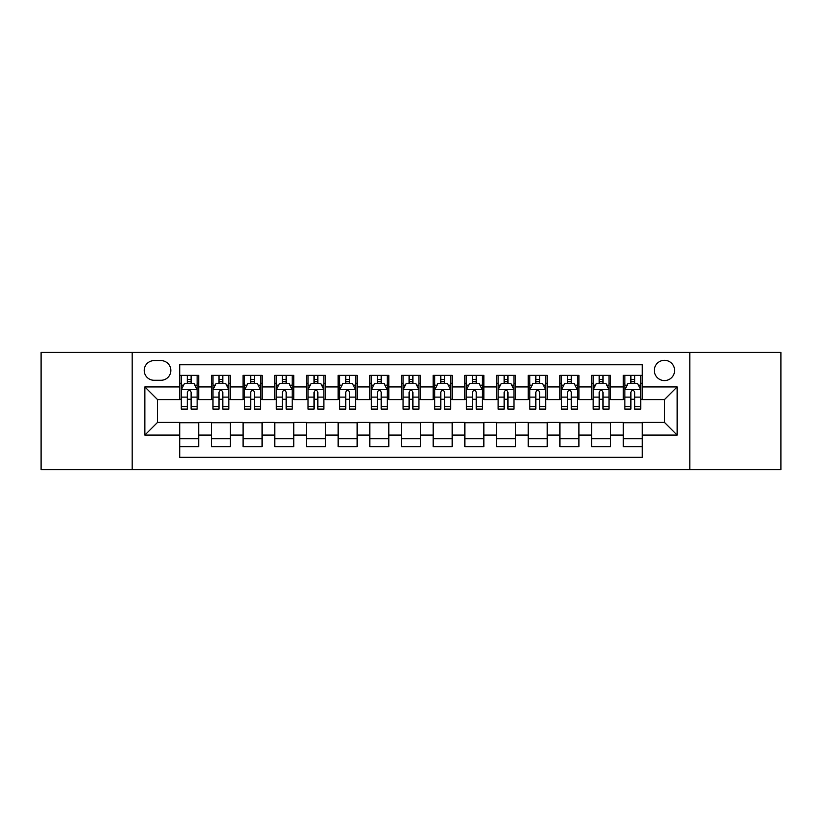 <?xml version="1.0" encoding="UTF-8"?>
<svg xmlns="http://www.w3.org/2000/svg" width="822" height="822" viewBox="0 0 822 822"><rect width="100%" height="100%" fill="white"/><g stroke="black" fill="none" stroke-linecap="round" stroke-linejoin="round"><path stroke-width="1.23" d="M664.464 360.303A10.141 10.141 0 0 0 654.322 370.445A10.141 10.141 0 0 0 664.464 380.586A10.141 10.141 0 0 0 674.605 370.445A10.141 10.141 0 0 0 664.464 360.303M689.812 469.609L780.9 469.609L780.9 352.391L689.812 352.391L689.812 469.609L132.188 469.609L132.188 352.391L41.1 352.391L41.1 469.609L132.188 469.609M642.29 375.356L623.282 375.356L623.282 386.926L610.602 386.926L610.602 399.595L623.282 399.595L623.282 386.926M610.602 386.926L610.602 375.356L591.593 375.356L591.593 386.926L578.924 386.926L578.924 399.595L591.593 399.595L591.593 386.926M578.924 386.926L578.924 375.356L559.916 375.356L559.916 386.926L547.236 386.926L547.236 399.595L559.916 399.595L559.916 386.926M547.236 386.926L547.236 375.356L528.227 375.356L528.227 386.926L515.558 386.926L515.558 399.595L528.227 399.595L528.227 386.926M515.558 386.926L515.558 375.356L496.539 375.356L496.539 386.926L483.87 386.926L483.87 399.595L496.539 399.595L496.539 386.926M483.87 386.926L483.87 375.356L464.862 375.356L464.862 386.926L452.192 386.926L452.192 399.595L464.862 399.595L464.862 386.926M452.192 386.926L452.192 375.356L433.173 375.356L433.173 386.926L420.504 386.926L420.504 399.595L433.173 399.595L433.173 386.926M420.504 386.926L420.504 375.356L401.496 375.356L401.496 386.926L388.827 386.926L388.827 399.595L401.496 399.595L401.496 386.926M388.827 386.926L388.827 375.356L369.808 375.356L369.808 386.926L357.138 386.926L357.138 399.595L369.808 399.595L369.808 386.926M357.138 386.926L357.138 375.356L338.13 375.356L338.13 386.926L325.461 386.926L325.461 399.595L338.13 399.595L338.13 386.926M325.461 386.926L325.461 375.356L306.442 375.356L306.442 386.926L293.773 386.926L293.773 399.595L306.442 399.595L306.442 386.926M293.773 386.926L293.773 375.356L274.764 375.356L274.764 386.926L262.084 386.926L262.084 399.595L274.764 399.595L274.764 386.926M262.084 386.926L262.084 375.356L243.076 375.356L243.076 386.926L230.407 386.926L230.407 399.595L243.076 399.595L243.076 386.926M230.407 386.926L230.407 375.356L211.398 375.356L211.398 399.595L198.719 399.595L198.719 375.356L179.71 375.356M179.71 446.644L198.719 446.644L198.719 422.405L211.398 422.405L211.398 446.644L230.407 446.644L230.407 422.405L243.076 422.405L243.076 435.074L230.407 435.074M243.076 435.074L243.076 446.644L262.084 446.644L262.084 422.405L274.764 422.405L274.764 435.074L262.084 435.074M274.764 435.074L274.764 446.644L293.773 446.644L293.773 422.405L306.442 422.405L306.442 435.074L293.773 435.074M306.442 435.074L306.442 446.644L325.461 446.644L325.461 422.405L338.13 422.405L338.13 435.074L325.461 435.074M338.13 435.074L338.13 446.644L357.138 446.644L357.138 422.405L369.808 422.405L369.808 435.074L357.138 435.074M369.808 435.074L369.808 446.644L388.827 446.644L388.827 422.405L401.496 422.405L401.496 435.074L388.827 435.074M401.496 435.074L401.496 446.644L420.504 446.644L420.504 422.405L433.173 422.405L433.173 435.074L420.504 435.074M433.173 435.074L433.173 446.644L452.192 446.644L452.192 422.405L464.862 422.405L464.862 435.074L452.192 435.074M464.862 435.074L464.862 446.644L483.87 446.644L483.87 422.405L496.539 422.405L496.539 435.074L483.87 435.074M496.539 435.074L496.539 446.644L515.558 446.644L515.558 422.405L528.227 422.405L528.227 435.074L515.558 435.074M528.227 435.074L528.227 446.644L547.236 446.644L547.236 422.405L559.916 422.405L559.916 435.074L547.236 435.074M559.916 435.074L559.916 446.644L578.924 446.644L578.924 422.405L591.593 422.405L591.593 435.074L578.924 435.074M591.593 435.074L591.593 446.644L610.602 446.644L610.602 422.405L623.282 422.405L623.282 435.074L610.602 435.074M154.053 380.267L161.02 380.267A9.823 9.823 0 0 0 170.842 370.445A9.823 9.823 0 0 0 161.02 360.622L154.053 360.622A9.823 9.823 0 0 0 144.23 370.445A9.823 9.823 0 0 0 154.053 380.267M689.812 352.391L132.188 352.391M642.29 386.926L642.29 364.742L179.71 364.742L179.71 399.595L157.536 399.595L157.536 422.405L179.71 422.405L179.71 457.258L642.29 457.258L642.29 422.405L664.464 422.405L664.464 399.595L642.29 399.595L642.29 386.926L677.133 386.926L677.133 435.074L642.29 435.074M179.71 435.074L144.867 435.074L144.867 386.926L179.71 386.926M623.282 435.074L623.282 446.644L642.29 446.644M179.71 383.278L181.302 383.278M187.313 383.278L191.115 383.278M197.136 383.278L198.719 383.278M179.71 399.276L181.302 399.276M187.313 399.276L191.115 399.276M197.136 399.276L198.719 399.276M179.71 422.724L198.719 422.724M179.71 438.722L198.719 438.722M211.398 399.276L212.98 399.276M219.001 399.276L222.803 399.276M228.824 399.276L230.407 399.276M211.398 383.278L212.98 383.278M219.001 383.278L222.803 383.278M228.824 383.278L230.407 383.278M211.398 422.724L230.407 422.724M211.398 438.722L230.407 438.722M243.076 422.724L262.084 422.724M243.076 438.722L262.084 438.722M243.076 383.278L244.668 383.278M250.679 383.278L254.481 383.278M260.502 383.278L262.084 383.278M243.076 399.276L244.668 399.276M250.679 399.276L254.481 399.276M260.502 399.276L262.084 399.276M274.764 422.724L293.773 422.724M274.764 438.722L293.773 438.722M274.764 383.278L276.346 383.278M282.367 383.278L286.169 383.278M292.19 383.278L293.773 383.278M274.764 399.276L276.346 399.276M282.367 399.276L286.169 399.276M292.19 399.276L293.773 399.276M306.442 422.724L325.461 422.724M306.442 438.722L325.461 438.722M306.442 383.278L308.034 383.278M314.045 383.278L317.847 383.278M323.868 383.278L325.461 383.278M306.442 399.276L308.034 399.276M314.045 399.276L317.847 399.276M323.868 399.276L325.461 399.276M338.13 422.724L357.138 422.724M338.13 438.722L357.138 438.722M338.13 383.278L339.712 383.278M345.733 383.278L349.535 383.278M355.556 383.278L357.138 383.278M338.13 399.276L339.712 399.276M345.733 399.276L349.535 399.276M355.556 399.276L357.138 399.276M369.808 422.724L388.827 422.724M369.808 438.722L388.827 438.722M369.808 383.278L371.4 383.278M377.411 383.278L381.213 383.278M387.234 383.278L388.827 383.278M369.808 399.276L371.4 399.276M377.411 399.276L381.213 399.276M387.234 399.276L388.827 399.276M401.496 422.724L420.504 422.724M401.496 438.722L420.504 438.722M401.496 383.278L403.078 383.278M409.099 383.278L412.901 383.278M418.922 383.278L420.504 383.278M401.496 399.276L403.078 399.276M409.099 399.276L412.901 399.276M418.922 399.276L420.504 399.276M433.173 422.724L452.192 422.724M433.173 438.722L452.192 438.722M433.173 383.278L434.766 383.278M440.787 383.278L444.589 383.278M450.6 383.278L452.192 383.278M433.173 399.276L434.766 399.276M440.787 399.276L444.589 399.276M450.6 399.276L452.192 399.276M464.862 422.724L483.87 422.724M464.862 438.722L483.87 438.722M464.862 383.278L466.444 383.278M472.465 383.278L476.267 383.278M482.288 383.278L483.87 383.278M464.862 399.276L466.444 399.276M472.465 399.276L476.267 399.276M482.288 399.276L483.87 399.276M496.539 422.724L515.558 422.724M496.539 438.722L515.558 438.722M496.539 383.278L498.132 383.278M504.153 383.278L507.955 383.278M513.966 383.278L515.558 383.278M496.539 399.276L498.132 399.276M504.153 399.276L507.955 399.276M513.966 399.276L515.558 399.276M528.227 422.724L547.236 422.724M528.227 438.722L547.236 438.722M528.227 383.278L529.81 383.278M535.831 383.278L539.633 383.278M545.654 383.278L547.236 383.278M528.227 399.276L529.81 399.276M535.831 399.276L539.633 399.276M545.654 399.276L547.236 399.276M559.916 422.724L578.924 422.724M559.916 438.722L578.924 438.722M559.916 383.278L561.498 383.278M567.519 383.278L571.321 383.278M577.332 383.278L578.924 383.278M559.916 399.276L561.498 399.276M567.519 399.276L571.321 399.276M577.332 399.276L578.924 399.276M591.593 422.724L610.602 422.724M591.593 438.722L610.602 438.722M591.593 383.278L593.176 383.278M599.197 383.278L602.999 383.278M609.02 383.278L610.602 383.278M591.593 399.276L593.176 399.276M599.197 399.276L602.999 399.276M609.02 399.276L610.602 399.276M623.282 422.724L642.29 422.724M623.282 438.722L642.29 438.722M623.282 383.278L624.864 383.278M630.885 383.278L634.687 383.278M640.698 383.278L642.29 383.278M623.282 399.276L624.864 399.276M630.885 399.276L634.687 399.276M640.698 399.276L642.29 399.276M157.536 399.595L144.867 386.926M157.536 422.405L144.867 435.074M677.133 386.926L664.464 399.595M677.133 435.074L664.464 422.405M191.115 379.476L187.313 379.476M197.136 406.52L191.115 406.52L191.115 409.099L197.136 409.099L197.136 389.772L193.971 383.432L184.467 383.432L181.302 389.772L181.302 409.099L187.313 409.099L187.313 406.52L181.302 406.52M181.302 389.772L181.302 375.356M197.136 389.772L197.136 375.356M187.313 383.432L187.313 375.356M191.115 375.356L191.115 383.432M191.115 406.52L191.115 392.145C189.851 389.71 188.587 389.71 187.313 392.145L187.313 406.52M222.803 379.476L219.001 379.476M228.824 406.52L222.803 406.52L222.803 409.099L228.824 409.099L228.824 389.772L225.649 383.432L216.145 383.432L212.98 389.772L212.98 409.099L219.001 409.099L219.001 406.52L212.98 406.52M212.98 389.772L212.98 375.356M228.824 389.772L228.824 375.356M219.001 383.432L219.001 375.356M222.803 375.356L222.803 383.432M222.803 406.52L222.803 392.145C221.539 389.71 220.265 389.71 219.001 392.145L219.001 406.52M254.481 379.476L250.679 379.476M260.502 406.52L254.481 406.52L254.481 409.099L260.502 409.099L260.502 389.772L257.337 383.432L247.833 383.432L244.668 389.772L244.668 409.099L250.679 409.099L250.679 406.52L244.668 406.52M244.668 389.772L244.668 375.356M260.502 389.772L260.502 375.356M250.679 383.432L250.679 375.356M254.481 375.356L254.481 383.432M254.481 406.52L254.481 392.145C253.217 389.71 251.953 389.71 250.679 392.145L250.679 406.52M286.169 379.476L282.367 379.476M292.19 406.52L286.169 406.52L286.169 409.099L292.19 409.099L292.19 389.772L289.015 383.432L279.511 383.432L276.346 389.772L276.346 409.099L282.367 409.099L282.367 406.52L276.346 406.52M276.346 389.772L276.346 375.356M292.19 389.772L292.19 375.356M282.367 383.432L282.367 375.356M286.169 375.356L286.169 383.432M286.169 406.52L286.169 392.145C284.905 389.71 283.631 389.71 282.367 392.145L282.367 406.52M317.847 379.476L314.045 379.476M323.868 406.52L317.847 406.52L317.847 409.099L323.868 409.099L323.868 389.772L320.703 383.432L311.199 383.432L308.034 389.772L308.034 409.099L314.045 409.099L314.045 406.52L308.034 406.52M308.034 389.772L308.034 375.356M323.868 389.772L323.868 375.356M314.045 383.432L314.045 375.356M317.847 375.356L317.847 383.432M317.847 406.52L317.847 392.145C316.583 389.71 315.319 389.71 314.045 392.145L314.045 406.52M349.535 379.476L345.733 379.476M355.556 406.52L349.535 406.52L349.535 409.099L355.556 409.099L355.556 389.772L352.391 383.432L342.877 383.432L339.712 389.772L339.712 409.099L345.733 409.099L345.733 406.52L339.712 406.52M339.712 389.772L339.712 375.356M355.556 389.772L355.556 375.356M345.733 383.432L345.733 375.356M349.535 375.356L349.535 383.432M349.535 406.52L349.535 392.145C348.271 389.71 346.997 389.71 345.733 392.145L345.733 406.52M381.213 379.476L377.411 379.476M387.234 406.52L381.213 406.52L381.213 409.099L387.234 409.099L387.234 389.772L384.069 383.432L374.565 383.432L371.4 389.772L371.4 409.099L377.411 409.099L377.411 406.52L371.4 406.52M371.4 389.772L371.4 375.356M387.234 389.772L387.234 375.356M377.411 383.432L377.411 375.356M381.213 375.356L381.213 383.432M381.213 406.52L381.213 392.145C379.949 389.71 378.685 389.71 377.411 392.145L377.411 406.52M412.901 379.476L409.099 379.476M418.922 406.52L412.901 406.52L412.901 409.099L418.922 409.099L418.922 389.772L415.757 383.432L406.243 383.432L403.078 389.772L403.078 409.099L409.099 409.099L409.099 406.52L403.078 406.52M403.078 389.772L403.078 375.356M418.922 389.772L418.922 375.356M409.099 383.432L409.099 375.356M412.901 375.356L412.901 383.432M412.901 406.52L412.901 392.145C411.637 389.71 410.363 389.71 409.099 392.145L409.099 406.52M444.589 379.476L440.787 379.476M450.6 406.52L444.589 406.52L444.589 409.099L450.6 409.099L450.6 389.772L447.435 383.432L437.931 383.432L434.766 389.772L434.766 409.099L440.787 409.099L440.787 406.52L434.766 406.52M434.766 389.772L434.766 375.356M450.6 389.772L450.6 375.356M440.787 383.432L440.787 375.356M444.589 375.356L444.589 383.432M444.589 406.52L444.589 392.145C443.315 389.71 442.051 389.71 440.787 392.145L440.787 406.52M476.267 379.476L472.465 379.476M482.288 406.52L476.267 406.52L476.267 409.099L482.288 409.099L482.288 389.772L479.123 383.432L469.609 383.432L466.444 389.772L466.444 409.099L472.465 409.099L472.465 406.52L466.444 406.52M466.444 389.772L466.444 375.356M482.288 389.772L482.288 375.356M472.465 383.432L472.465 375.356M476.267 375.356L476.267 383.432M476.267 406.52L476.267 392.145C475.003 389.71 473.739 389.71 472.465 392.145L472.465 406.52M507.955 379.476L504.153 379.476M513.966 406.52L507.955 406.52L507.955 409.099L513.966 409.099L513.966 389.772L510.801 383.432L501.297 383.432L498.132 389.772L498.132 409.099L504.153 409.099L504.153 406.52L498.132 406.52M498.132 389.772L498.132 375.356M513.966 389.772L513.966 375.356M504.153 383.432L504.153 375.356M507.955 375.356L507.955 383.432M507.955 406.52L507.955 392.145C506.681 389.71 505.417 389.71 504.153 392.145L504.153 406.52M539.633 379.476L535.831 379.476M545.654 406.52L539.633 406.52L539.633 409.099L545.654 409.099L545.654 389.772L542.489 383.432L532.985 383.432L529.81 389.772L529.81 409.099L535.831 409.099L535.831 406.52L529.81 406.52M529.81 389.772L529.81 375.356M545.654 389.772L545.654 375.356M535.831 383.432L535.831 375.356M539.633 375.356L539.633 383.432M539.633 406.52L539.633 392.145C538.369 389.71 537.105 389.71 535.831 392.145L535.831 406.52M571.321 379.476L567.519 379.476M577.332 406.52L571.321 406.52L571.321 409.099L577.332 409.099L577.332 389.772L574.167 383.432L564.663 383.432L561.498 389.772L561.498 409.099L567.519 409.099L567.519 406.52L561.498 406.52M561.498 389.772L561.498 375.356M577.332 389.772L577.332 375.356M567.519 383.432L567.519 375.356M571.321 375.356L571.321 383.432M571.321 406.52L571.321 392.145C570.047 389.71 568.783 389.71 567.519 392.145L567.519 406.52M602.999 379.476L599.197 379.476M609.02 406.52L602.999 406.52L602.999 409.099L609.02 409.099L609.02 389.772L605.855 383.432L596.351 383.432L593.176 389.772L593.176 409.099L599.197 409.099L599.197 406.52L593.176 406.52M593.176 389.772L593.176 375.356M609.02 389.772L609.02 375.356M599.197 383.432L599.197 375.356M602.999 375.356L602.999 383.432M602.999 406.52L602.999 392.145C601.735 389.71 600.471 389.71 599.197 392.145L599.197 406.52M634.687 379.476L630.885 379.476M640.698 406.52L634.687 406.52L634.687 409.099L640.698 409.099L640.698 389.772L637.533 383.432L628.029 383.432L624.864 389.772L624.864 409.099L630.885 409.099L630.885 406.52L624.864 406.52M624.864 389.772L624.864 375.356M640.698 389.772L640.698 375.356M630.885 383.432L630.885 375.356M634.687 375.356L634.687 383.432M634.687 406.52L634.687 392.145C633.413 389.71 632.149 389.71 630.885 392.145L630.885 406.52M211.398 435.074L198.719 435.074M211.398 386.926L198.719 386.926M197.064 389.618L181.374 389.618M181.302 385.179L183.594 385.179M194.845 385.179L197.136 385.179M187.313 397.118L181.302 397.118M197.136 397.118L191.115 397.118M191.115 381.49L187.313 381.49M228.742 389.618L213.062 389.618M212.98 385.179L215.282 385.179M226.523 385.179L228.824 385.179M219.001 397.118L212.98 397.118M228.824 397.118L222.803 397.118M222.803 381.49L219.001 381.49M260.43 389.618L244.74 389.618M244.668 385.179L246.96 385.179M258.211 385.179L260.502 385.179M250.679 397.118L244.668 397.118M260.502 397.118L254.481 397.118M254.481 381.49L250.679 381.49M292.108 389.618L276.428 389.618M276.346 385.179L278.648 385.179M289.889 385.179L292.19 385.179M282.367 397.118L276.346 397.118M292.19 397.118L286.169 397.118M286.169 381.49L282.367 381.49M323.796 389.618L308.106 389.618M308.034 385.179L310.326 385.179M321.577 385.179L323.868 385.179M314.045 397.118L308.034 397.118M323.868 397.118L317.847 397.118M317.847 381.49L314.045 381.49M355.474 389.618L339.794 389.618M339.712 385.179L342.014 385.179M353.255 385.179L355.556 385.179M345.733 397.118L339.712 397.118M355.556 397.118L349.535 397.118M349.535 381.49L345.733 381.49M387.162 389.618L371.472 389.618M371.4 385.179L373.691 385.179M384.943 385.179L387.234 385.179M377.411 397.118L371.4 397.118M387.234 397.118L381.213 397.118M381.213 381.49L377.411 381.49M418.84 389.618L403.16 389.618M403.078 385.179L405.38 385.179M416.62 385.179L418.922 385.179M409.099 397.118L403.078 397.118M418.922 397.118L412.901 397.118M412.901 381.49L409.099 381.49M450.528 389.618L434.838 389.618M434.766 385.179L437.057 385.179M448.309 385.179L450.6 385.179M440.787 397.118L434.766 397.118M450.6 397.118L444.589 397.118M444.589 381.49L440.787 381.49M482.206 389.618L466.526 389.618M466.444 385.179L468.746 385.179M479.986 385.179L482.288 385.179M472.465 397.118L466.444 397.118M482.288 397.118L476.267 397.118M476.267 381.49L472.465 381.49M513.894 389.618L498.204 389.618M498.132 385.179L500.423 385.179M511.674 385.179L513.966 385.179M504.153 397.118L498.132 397.118M513.966 397.118L507.955 397.118M507.955 381.49L504.153 381.49M545.572 389.618L529.892 389.618M529.81 385.179L532.111 385.179M543.352 385.179L545.654 385.179M535.831 397.118L529.81 397.118M545.654 397.118L539.633 397.118M539.633 381.49L535.831 381.49M577.26 389.618L561.57 389.618M561.498 385.179L563.789 385.179M575.04 385.179L577.332 385.179M567.519 397.118L561.498 397.118M577.332 397.118L571.321 397.118M571.321 381.49L567.519 381.49M608.938 389.618L593.258 389.618M593.176 385.179L595.477 385.179M606.718 385.179L609.02 385.179M599.197 397.118L593.176 397.118M609.02 397.118L602.999 397.118M602.999 381.49L599.197 381.49M640.626 389.618L624.936 389.618M624.864 385.179L627.155 385.179M638.406 385.179L640.698 385.179M630.885 397.118L624.864 397.118M640.698 397.118L634.687 397.118M634.687 381.49L630.885 381.49"/></g></svg>
